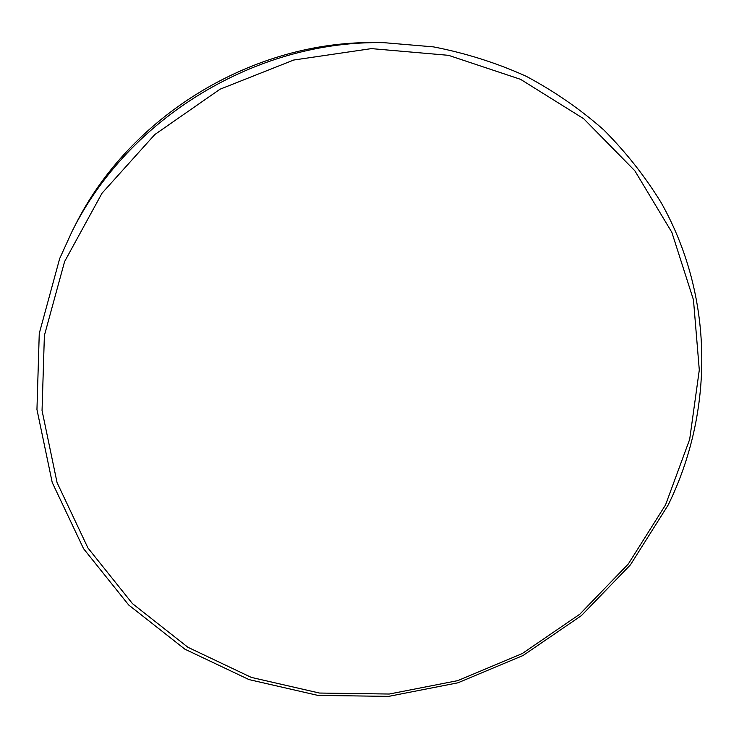 <?xml version="1.0" encoding="UTF-8"?>
<svg xmlns="http://www.w3.org/2000/svg" width="739" height="739" viewBox="0 0 739 739"><rect width="100%" height="100%" fill="white"/><g stroke="black" fill="none" stroke-linecap="round" stroke-linejoin="round"><path stroke-width="1.11" d="M64.589 261.606L44.386 335.497L42.049 410.542L57.06 482.595L87.941 547.969L132.475 603.634L187.918 647.29L251.269 677.386L319.414 693.043L389.241 694.032L457.764 680.628L522.159 653.618L579.81 614.201L628.316 563.968L665.543 504.894L689.681 439.336L699.297 369.98L693.468 299.877L671.843 232.323L634.838 170.783L583.69 118.72L520.561 79.332L448.518 55.323L371.431 48.617L293.706 60.035L220.01 89.225L154.811 134.544L102.01 193.221L64.589 261.606M59.665 258.604L39.259 333.474L36.95 409.508L52.22 482.475L83.553 548.661L128.688 604.992L184.852 649.156L248.997 679.584L317.964 695.408L388.612 696.378L457.931 682.808L523.083 655.484L581.399 615.615L630.469 564.799L668.148 505.051C714.179 411.42 714.068 296.127 661.008 202.394C644.879 176.215 625.794 152.049 603.754 129.898C580.17 109.132 554.232 91.22 525.956 76.154C496.571 62.917 465.736 53.153 433.47 46.88L384.132 42.686C257.033 39.851 128.66 117.446 72.108 231.307L59.665 258.604M384.132 42.686L377.74 42.622C254.355 39.878 129.935 115.09 75.018 225.607L72.108 231.307"/></g></svg>
